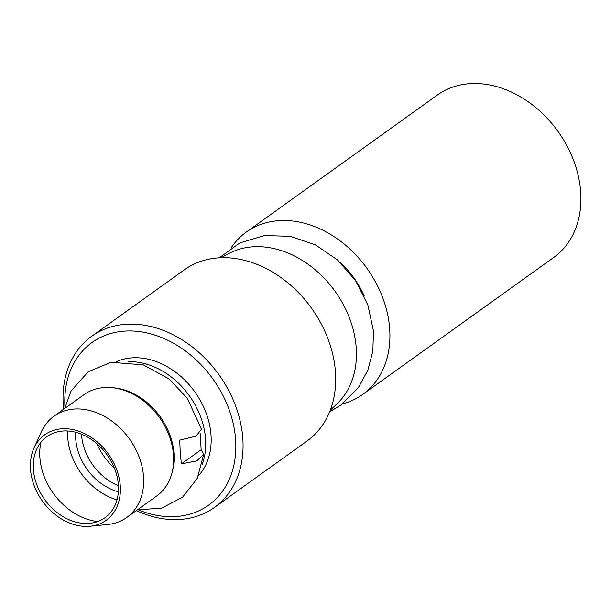 <?xml version="1.0" encoding="UTF-8"?>
<svg xmlns="http://www.w3.org/2000/svg" width="611" height="611" viewBox="0 0 611 611"><rect width="100%" height="100%" fill="white"/><g stroke="black" fill="none" stroke-linecap="round" stroke-linejoin="round"><path stroke-width="0.92" d="M221.029 257.743L228.713 253.618A93.101 71.64 54.4 0 1 309.258 265.09A93.101 71.64 54.4 0 1 356.167 347.14A93.101 71.64 54.4 0 1 336.684 404.161L330.314 410.126M63.636 409.263A105.313 81.042 54.4 0 1 63.33 405.971A105.313 81.042 54.4 0 1 91.665 336.294L184.301 269.856A105.313 81.042 54.4 0 1 278.15 275.599A105.313 81.042 54.4 0 1 335.401 371.343A105.313 81.042 54.4 0 1 307.058 441.02L214.423 507.458A105.313 81.042 54.4 0 1 136.322 510.613M91.665 336.294A105.313 81.042 54.4 0 1 185.515 342.038A105.313 81.042 54.4 0 1 242.766 437.782A105.313 81.042 54.4 0 1 214.423 507.458M64.972 407.186A100.067 77.001 54.4 0 1 143.99 332.323A100.067 77.001 54.4 0 1 235.563 438.942A100.067 77.001 54.4 0 1 138.72 510.009M128.425 361.689A71.197 54.784 54.4 0 1 205.525 438.492A71.197 54.784 54.4 0 1 202.165 464.505M116.586 361.567A71.197 54.784 54.4 0 1 210.971 434.581A71.197 54.784 54.4 0 1 198.476 475.748M112.264 387.702A60.695 46.703 54.4 0 1 173.967 453.125A60.695 46.703 54.4 0 1 172.34 471.471M64.682 408.515L71.059 391.032L88.167 371.755L111.011 362.3L143.28 364.851L169.11 378.942L187.264 398.235L201.515 429.166L195.94 436.216L179.726 440.134L180.268 453.232L181.414 463.886L196.902 460.839L203.669 454.286L201.156 449.734L200.133 433.245M34.01 448.023L41.357 431.824A62.36 47.986 54.4 0 1 54.043 416.144A62.36 47.986 54.4 0 1 109.613 419.543A62.36 47.986 54.4 0 1 143.509 476.236A62.36 47.986 54.4 0 1 126.729 517.494A62.36 47.986 54.4 0 1 107.803 524.475L90.107 526.247A52.645 40.509 54.4 0 1 30.55 469.615A52.645 40.509 54.4 0 1 34.01 448.023A52.645 40.509 54.4 0 1 82.584 432.68A52.645 40.509 54.4 0 1 120.245 485.516A52.645 40.509 54.4 0 1 90.107 526.247M54.043 416.144L84.013 394.653A62.36 47.986 54.4 0 1 139.583 398.051A62.36 47.986 54.4 0 1 173.478 454.744A62.36 47.986 54.4 0 1 156.699 496.002L126.729 517.494M33.406 469.683A49.865 38.371 54.4 0 1 36.675 449.238A49.865 38.371 54.4 0 1 82.691 434.704A49.865 38.371 54.4 0 1 118.366 484.752A49.865 38.371 54.4 0 1 89.817 523.329A49.865 38.371 54.4 0 1 33.406 469.683M97.714 521.55A59.267 45.604 54.4 0 1 39.898 457.868A59.267 45.604 54.4 0 1 40.899 442.326M117.022 499.844A59.267 45.604 54.4 0 1 67.76 437.881A59.267 45.604 54.4 0 1 67.645 430.992M118.427 485.707A49.888 38.386 54.4 0 1 81.553 435.139A49.888 38.386 54.4 0 1 81.484 434.2M118.397 491.779A49.888 38.386 54.4 0 1 75.756 439.301A49.888 38.386 54.4 0 1 75.726 432.283M114.456 468.316A60.695 46.703 54.4 0 1 96.691 443.54M201.156 449.734L181.414 463.886M342.702 403.764A99.899 76.864 -125.6 0 0 362.766 394.401L553.772 257.414A99.899 76.864 -125.6 0 0 573.645 160.51A99.899 76.864 -125.6 0 0 488.51 84.753A99.899 76.864 -125.6 0 0 437.331 95.056L246.325 232.05A99.899 76.864 -125.6 0 0 231.027 248.043M362.766 394.401A99.899 76.864 -125.6 0 0 382.639 297.504A99.899 76.864 -125.6 0 0 297.504 221.74A99.899 76.864 -125.6 0 0 246.325 232.05M364.24 296.03A78.865 60.688 -125.6 0 0 339.976 262.195M329.673 411.761L341.037 404.994L358.443 387.534L367.776 370.396L372.84 351.195L373.474 331.055L367.822 304.82L355.526 280.548L337.608 260.019L315.352 244.82L290.317 236.327L264.403 235.556L239.902 242.911L219.265 257.819M137.368 509.864L161.755 508.108L182.628 497.125L197.254 478.382L203.715 454.286"/></g></svg>
